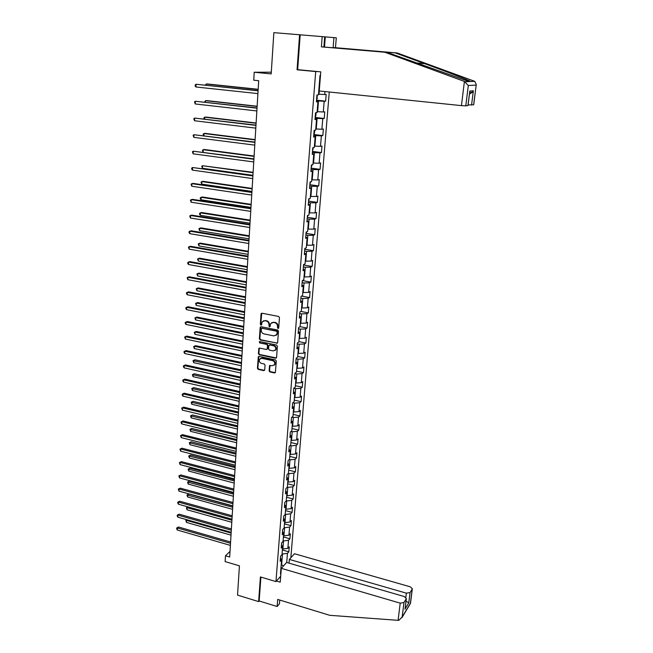 <?xml version="1.0" encoding="UTF-8"?>
<svg xmlns="http://www.w3.org/2000/svg" width="653" height="653" viewBox="0 0 653 653"><rect width="100%" height="100%" fill="white"/><g stroke="black" fill="none" stroke-linecap="round" stroke-linejoin="round"><path stroke-width="0.98" d="M278.007 328.5L278.7 327.953L279.451 317.595L278.594 316.436L262.016 313.228L261.037 314.028L260.351 324.312L260.947 325.121L261.526 324.876L262.18 321.815L264.849 320.721L266.228 320.99C267.991 321.521 268.897 322.753 268.946 324.663L269.444 326.802L270.04 326.557L270.677 323.529L273.387 322.394L274.774 322.664C276.554 323.211 277.46 324.435 277.509 326.361L278.007 328.5M271.828 322.549L275.207 322.427C276.978 322.966 277.892 324.198 277.933 326.116L277.835 327.455L278.594 328.271M261.722 313.22L260.792 324.076L261.518 324.892M263.33 320.86L266.661 320.754C268.424 321.284 269.33 322.517 269.379 324.427L269.289 325.757L270.032 326.573M269.101 370.814L269.942 371.957L274.521 372.945L275.378 372.585L276.309 361.027L275.46 359.885L259.135 356.432L258.302 356.775L257.437 368.3L258.27 369.427L263.755 370.618L264.718 369.867L265.053 365.117L264.212 363.982L261.478 363.394C259.502 362.57 258.874 361.191 259.584 359.264L261.82 358.342L272.562 360.619C274.538 361.427 275.182 362.799 274.497 364.725L272.203 365.688L269.558 365.656L269.101 370.814L269.534 370.537L270.366 371.671L275.329 372.659M323.88 47.008L387.205 52.436L321.382 46.861L323.88 47.008L324.688 36.821L273.852 32.65L271.191 73.903L254.213 72.238L253.739 80.205L258.694 80.703L229.676 557.017L225.481 555.785L225.138 561.604L239.431 565.841L237.537 595.095L258.621 601.601L259.168 600.98L260.906 577.081M299.588 34.756L297.058 69.781L315.701 71.561L275.958 581.578L260.408 576.934L258.621 601.601M276.652 343.347L277.647 342.572L278.472 331.177L277.615 330.026L261.118 326.737L260.139 327.52L259.388 338.85L260.237 339.984L277.443 343.086M277.386 346.172L276.57 357.46L275.582 358.219L259.249 354.783L258.408 353.64L258.857 348.433L259.69 348.09L266.31 349.469L267.281 348.702L267.501 345.502L266.661 344.36L259.763 342.939L259.265 341.846L259.853 341.601L276.537 345.029L277.386 346.172M280.692 576.232L275.958 581.578M290.838 557.776L329.275 92.008M315.701 71.561L317.497 71.561M282.374 549.965L288.846 551.818L289.255 546.822L287.867 548.324L288.52 540.268L289.908 538.79L290.324 533.754L288.928 535.215L289.589 527.093L290.985 525.649L291.401 520.563L290.005 521.992L290.675 513.789L292.071 512.385L292.487 507.242L291.091 508.646L291.76 500.369L293.156 498.99L293.581 493.807L292.185 495.17L292.862 486.812L294.266 485.481L294.691 480.249L293.287 481.571L293.972 473.131L295.376 471.833L295.809 466.552L294.405 467.842L295.091 459.328L296.503 458.063L296.935 452.733L295.531 453.982L296.225 445.387L297.637 444.162L298.078 438.783L296.666 439.991L297.368 431.315L298.78 430.131L299.229 424.703L297.809 425.862L298.519 417.104L299.939 415.969L300.388 410.484L298.968 411.602L299.686 402.762L301.106 401.66L301.555 396.126L300.135 397.204L300.862 388.274L302.282 387.221L302.739 381.63L301.319 382.666L302.053 373.655L303.474 372.643L303.939 366.994L302.51 367.99L303.253 358.881L304.682 357.917L305.147 352.22L303.718 353.167L304.461 343.968L305.89 343.045L306.363 337.291L304.927 338.197L305.686 328.908L307.114 328.035L307.596 322.223L306.159 323.08L306.918 313.701L308.355 312.869L308.836 307L307.4 307.808L308.167 298.339L309.604 297.556L310.093 291.63L308.649 292.389L309.424 282.822L310.869 282.088L311.359 276.105L309.914 276.807L310.697 267.15L312.142 266.465L312.64 260.416L311.195 261.078L311.987 251.315L313.432 250.687L313.93 244.573L312.485 245.185L313.285 235.325L314.738 234.745L315.236 228.574L313.791 229.13L314.599 219.163L316.052 218.649L316.558 212.405L315.105 212.911L315.921 202.846L317.374 202.381L317.889 196.08L316.436 196.52L317.26 186.35L318.721 185.942L319.235 179.575L317.782 179.959L318.615 169.69L320.076 169.339L320.599 162.907L319.137 163.234L319.978 152.851L321.447 152.557L321.978 146.06L320.509 146.329L321.366 135.84L322.827 135.604L323.366 129.033L321.896 129.245L322.762 118.642L324.231 118.471L324.77 111.834L323.3 111.981L324.174 101.264L325.643 101.158L326.19 94.448L324.712 94.53L324.957 91.559M288.846 551.818L287.459 553.328L286.716 562.478M280.912 573.489L280.464 573.987L281.598 559.743L280.161 561.311L280.561 556.234L281.998 554.675L282.643 546.537L281.206 548.071L281.606 542.945L283.043 541.427L283.696 533.215L282.259 534.709L282.667 529.534L284.104 528.057L284.765 519.764L283.32 521.216L283.737 515.992L285.181 514.556L285.843 506.181L284.398 507.601L284.814 502.328L286.259 500.924L286.928 492.476L285.483 493.856L285.9 488.534L287.353 487.162L288.03 478.633L286.577 479.979L287.002 474.6L288.455 473.278L289.132 464.658L287.679 465.964L288.112 460.536L289.565 459.255L290.25 450.554L288.797 451.819L289.23 446.342L290.691 445.093L291.385 436.31L289.924 437.534L290.356 432L291.818 430.8L292.528 421.928L291.058 423.111L291.499 417.52L292.968 416.361L293.679 407.407L292.209 408.541L292.65 402.901L294.119 401.783L294.838 392.739L293.368 393.832L293.817 388.135L295.287 387.066L296.013 377.932L294.536 378.977L294.993 373.222L296.47 372.194L297.205 362.978L295.719 363.974L296.184 358.162L297.662 357.183L298.397 347.869L296.919 348.824L297.376 342.956L298.862 342.017L299.613 332.614L298.127 333.52L298.592 327.586L300.078 326.704L300.829 317.203L299.343 318.06L299.817 312.069L301.302 311.228L302.07 301.629L300.576 302.437L301.049 296.389L302.543 295.605L303.31 285.908L301.817 286.659L302.298 280.553L303.8 279.819L304.576 270.024L303.074 270.726L303.563 264.547L305.065 263.869L305.849 253.968L304.347 254.621L304.837 248.385L306.339 247.756L307.13 237.757L305.628 238.345L306.126 232.044L307.628 231.472L308.428 221.367L306.926 221.906L307.424 215.539L308.934 215.025L309.742 204.813L308.232 205.295L308.738 198.863L310.257 198.398L311.073 188.088L309.555 188.513L310.069 182.007L311.587 181.607L312.412 171.176L310.893 171.543L311.416 164.972L312.934 164.629L313.767 154.092L312.248 154.394L312.771 147.758L314.297 147.472L315.138 136.828L313.611 137.065L314.142 130.355L315.668 130.135L316.525 119.377L314.999 119.556L315.53 112.765L317.056 112.61L317.921 101.729L316.395 101.844L316.934 94.987L318.46 94.897L320.011 75.373L320.492 75.373M283.1 540.806L283.533 540.929L282.888 548.993L282.455 548.871M282.888 548.993L287.867 548.324M283.533 540.929L288.52 540.268M282.643 546.537L281.459 544.896M284.145 527.608L284.577 527.73L283.933 535.868L283.5 535.746M283.933 535.868L288.928 535.215M284.577 527.73L289.589 527.093M283.696 533.215L282.504 531.599M285.198 514.278L285.639 514.401L284.986 522.612L284.545 522.498M284.986 522.612L290.005 521.992M285.639 514.401L290.675 513.789M284.765 519.764L283.565 518.188M286.267 500.835L286.708 500.949L286.047 509.242L285.606 509.12M286.047 509.242L291.091 508.646M286.708 500.949L291.76 500.369M285.843 506.181L284.635 504.638M287.271 487.236L287.785 487.367L287.124 495.741L286.683 495.627M287.124 495.741L292.185 495.17M287.785 487.367L292.862 486.812M286.928 492.476L285.712 490.966M288.21 473.498L288.879 473.662L288.21 482.118L287.761 481.996M288.21 482.118L293.287 481.571M288.879 473.662L293.972 473.131M288.03 478.633L286.798 477.163M289.148 459.622L289.981 459.826L289.295 468.356L288.855 468.242M289.295 468.356L294.405 467.842M289.981 459.826L295.091 459.328M289.132 464.658L287.9 463.23M290.079 445.615L291.091 445.86L290.405 454.472L289.956 454.357M290.405 454.472L295.531 453.982M291.091 445.86L296.225 445.387M290.25 450.554L289.001 449.158M291.001 431.47L292.209 431.755L291.516 440.449L291.067 440.342M291.516 440.449L296.666 439.991M292.209 431.755L297.368 431.315M291.385 436.31L290.128 434.955M291.915 417.194L293.336 417.52L292.642 426.303L292.185 426.189M292.642 426.303L297.809 425.862M293.336 417.52L298.519 417.104M292.528 421.928L291.254 420.605M292.822 402.77L294.479 403.146L293.777 412.01L293.319 411.904M293.777 412.01L298.968 411.602M294.479 403.146L299.686 402.762M293.679 407.407L292.397 406.125M293.809 388.233L295.638 388.633L294.927 397.579L294.462 397.481M294.927 397.579L300.135 397.204M295.638 388.633L300.862 388.274M294.838 392.739L293.548 391.498M294.968 373.581L296.797 373.973L296.078 383.009L295.621 382.911M296.078 383.009L301.319 382.666M296.797 373.973L302.053 373.655M296.013 377.932L294.715 376.732M296.127 358.791L297.98 359.174L297.254 368.3L296.789 368.202M297.254 368.3L302.51 367.99M297.98 359.174L303.253 358.881M297.205 362.978L295.891 361.819M297.311 343.853L299.164 344.229L298.429 353.444L297.964 353.346M298.429 353.444L303.718 353.167M299.164 344.229L304.461 343.968M298.397 347.869L297.082 346.751M298.494 328.769L300.364 329.136L299.621 338.442L299.156 338.352M299.621 338.442L304.927 338.197M300.364 329.136L305.686 328.908M299.613 332.614L298.282 331.536M299.703 313.538L301.572 313.889L300.829 323.292L300.356 323.202M300.829 323.292L306.159 323.08M301.572 313.889L306.918 313.701M300.829 317.203L299.49 316.174M300.911 298.143L302.796 298.494L302.045 307.987L301.572 307.898M302.045 307.987L307.4 307.808M302.796 298.494L308.167 298.339M302.07 301.629L300.715 300.649M302.135 282.602L304.037 282.945L303.27 292.536L302.796 292.446M303.27 292.536L308.649 292.389M304.037 282.945L309.424 282.822M303.31 285.908L301.955 284.969M303.376 266.906L305.286 267.232L304.51 276.921L304.037 276.839M304.51 276.921L309.914 276.807M305.286 267.232L310.697 267.15M304.576 270.024L303.204 269.134M304.625 251.046L306.543 251.364L305.767 261.151L305.286 261.069M305.767 261.151L311.195 261.078M306.543 251.364L311.987 251.315M305.849 253.968L304.461 253.135M305.89 235.031L307.816 235.341L307.032 245.218L306.543 245.144M307.032 245.218L312.485 245.185M307.816 235.341L313.285 235.325M307.13 237.757L305.735 236.966M307.163 218.845L309.106 219.147L308.314 229.13L307.824 229.048M308.314 229.13L313.791 229.13M309.106 219.147L314.599 219.163M308.428 221.367L307.024 220.632M308.453 202.495L310.404 202.781L309.604 212.87L309.114 212.796M309.604 212.87L315.105 212.911M310.404 202.781L315.921 202.846M309.742 204.813L308.33 204.128M309.759 185.974L311.718 186.252L310.91 196.447L310.412 196.373M310.91 196.447L316.436 196.52M311.718 186.252L317.26 186.35M311.073 188.088L309.644 187.452M311.073 169.282L313.048 169.543L312.224 179.844L311.734 179.779M312.224 179.844L317.782 179.959M313.048 169.543L318.615 169.69M312.412 171.176L310.967 170.604M312.403 152.418L314.387 152.671L313.562 163.079L313.065 163.013M313.562 163.079L319.137 163.234M314.387 152.671L319.978 152.851M313.767 154.092L312.314 153.569M313.75 135.375L315.742 135.612L314.909 146.133L314.403 146.068M314.909 146.133L320.509 146.329M315.742 135.612L321.366 135.84M315.138 136.828L313.669 136.363M315.105 118.144L317.113 118.373L316.264 129L315.766 128.943M316.264 129L321.896 129.245M317.113 118.373L322.762 118.642M316.525 119.377L315.04 118.968M316.476 100.742L318.501 100.954L317.644 111.696L317.138 111.639M317.644 111.696L323.3 111.981M318.501 100.954L324.174 101.264M317.921 101.729L316.427 101.386M319.293 90.979L319.031 94.203L318.525 94.154M319.031 94.203L324.712 94.53M230.019 551.418L225.481 555.785M271.305 72.197L254.213 72.238M320.166 79.486L319.684 79.495M281.198 564.698L281.631 564.829L282.496 554.013L282.055 553.891M281.149 565.359L281.631 564.829L283.541 565.882M282.496 554.013L287.459 553.328M281.598 559.743L280.415 558.07M316.525 100.187L325.643 101.158M315.162 117.442L324.231 118.471M313.815 134.518L322.827 135.604M312.485 151.423L321.447 152.557M311.163 168.148L320.076 169.339M309.857 184.701L318.721 185.942M308.567 201.091L317.374 202.381M307.285 217.31L316.052 218.649M306.665 231.839L306.02 233.35L314.738 234.745M304.796 249.258L313.432 250.687M303.596 265.004L312.142 266.465M302.396 280.586L310.869 282.088M301.621 296.087L309.604 297.556M300.902 311.457L308.355 312.869M300.078 326.655L307.114 328.035M298.894 341.633L305.89 343.045M297.719 356.473L304.682 357.917M296.552 371.157L303.474 372.643M295.401 385.711L302.282 387.221M294.258 400.118L301.106 401.66M293.124 414.394L299.939 415.969M292.005 428.531L298.78 430.131M290.887 442.53L297.637 444.162M289.793 456.406L296.503 458.063M288.699 470.144L295.376 471.833M287.622 483.759L294.266 485.481M286.553 497.243L293.156 498.99M285.492 510.605L292.071 512.385M284.439 523.853L290.985 525.649M283.402 536.97L289.908 538.79M297.058 69.781L298.919 69.789M260.808 326.737L259.829 338.597L260.669 339.74L277.084 343.086M277.101 331.985L276.505 331.177L262.024 328.288L261.445 328.532L261.249 330.23C261.306 332.132 262.204 333.356 263.959 333.895L273.836 335.887L276.57 334.736L277.525 331.74L276.929 330.932L276.505 331.177M261.894 328.279L276.929 330.932M275.901 335.462L277.003 334.483L277.427 333.136L277.003 333.389M277.525 331.74L277.427 333.136M259.363 348.09L258.849 353.379L259.69 354.514L276.382 357.942M267.085 349.208L267.714 348.441L267.934 345.241L267.093 344.098L259.763 342.939M259.265 341.846L259.706 341.592L260.204 342.686M273.207 350.898L275.501 349.935C276.211 347.984 275.566 346.596 273.574 345.78L269.762 344.996L268.783 345.764L268.554 348.963L269.403 350.106L273.207 350.898M275.011 350.49L275.925 349.673C276.635 347.723 275.999 346.335 273.999 345.519L273.574 345.78M269.411 344.996L273.999 345.519M270.04 365.305L269.534 370.537M274.048 365.256L274.921 364.456C275.607 362.529 274.962 361.158 272.995 360.35L272.562 360.619M260.482 358.473L262.261 358.081L272.995 360.35M258.8 356.432L257.878 368.023L258.71 369.149L264.555 370.341M316.574 99.534L317.178 98.75L317.154 94.971M258.172 89.29L207.491 83.976L206.25 84.008L206.193 85.159M258.164 89.453L206.25 84.008L205.377 85.07M258.09 90.628L196.071 84.261L258.082 90.8M195.957 86.996L195.174 86.033L195.214 84.947L196.071 84.261L195.957 86.996L257.911 93.599M464.414 81.429L468.307 85.527L465.777 105.868L461.442 105.623L464.414 81.429L385.05 52.322M387.205 52.436L466.903 80.801L470.699 81.511C468.968 80.327 445.999 71.43 424.76 63.692L395.187 52.877L333.12 47.555L333.936 37.605L325.308 36.895L324.5 47.057M321.382 46.861L322.19 36.609M473.703 104.782L468.095 104.937M324.688 36.846L325.308 36.895M473.613 104.831L476.266 84.547L474.755 81.347L397.22 52.983L335.471 47.693L336.295 37.801L333.936 37.605M335.471 47.693L333.12 47.555M397.22 52.983L395.187 52.877M468.021 105.525L465.777 105.868M300.192 34.805L297.67 69.667L320.77 71.871L319.252 90.971L461.442 105.623M469.45 94.097L472.617 92.155L473.36 90.791L471.556 105.1M467.923 105.582L469.695 92.155M281.321 568.347L400.207 603.152L403.987 602.523L406.346 598.589L404.28 596.548L286.626 562.453L281.321 568.347L280.227 582.174L276.431 581.039M403.987 602.523L402.183 617.003L398.82 620.342L398.085 620.334L329.741 615.314L277.705 599.421L277.141 606.523L279.443 603.788L279.745 600.042M277.141 606.523L259.168 600.98M410.068 592.565L412.337 588.786L410.288 586.81L294.462 553.744L289.344 559.425L406.37 593.169L410.068 592.565L408.77 602.866L406.035 601.119M289.042 563.155L289.344 559.425M405.178 607.927L406.248 598.817M410.321 603.65L412.247 589.006M315.203 116.879L315.815 116.079L316.044 112.716M257.143 106.235L206.732 100.611L205.499 100.684L205.426 102.17M257.127 106.447L205.499 100.684L204.609 102.08M313.856 134.045L314.46 133.228L314.689 130.274M256.123 123.009L205.989 117.075L204.748 117.189L204.667 119.001M256.107 123.27L204.748 117.189L203.907 117.801L203.907 118.911M257.037 107.965L195.361 101.256L257.021 108.186M195.247 103.966L194.504 101.909L195.361 101.256L195.247 103.966L256.858 110.953M255.992 125.123L194.651 118.079L255.976 125.392M194.537 120.756L193.802 118.699L194.651 118.079L194.537 120.756L255.805 128.135M312.518 151.023L313.318 147.651M255.111 139.611L205.246 133.383L204.014 133.53L203.916 135.669M255.086 139.922L204.014 133.53L203.173 134.118L203.483 135.612M311.187 167.829L311.963 164.85M254.107 156.051L204.511 149.521L203.279 149.708L203.173 152.165M254.082 156.402L203.279 149.708L202.446 150.272L203.059 152.149M309.881 184.464L310.616 181.861M253.119 172.319L202.561 165.723L202.446 168.278L252.931 175.314M253.095 172.71L202.561 165.723L201.728 166.262L202.446 168.278M254.956 142.101L193.949 134.722L254.939 142.419M193.843 137.375L193.108 135.326L193.949 134.722L193.843 137.375L254.776 145.129M253.935 158.899L193.264 151.202L253.911 159.267M193.149 153.83L192.423 151.782L193.264 151.202L193.149 153.83L253.748 161.952M252.923 175.535L192.57 167.519L252.899 175.943M192.464 170.123L191.696 169.103L191.745 168.066L192.57 167.519L192.464 170.123L252.735 178.596M308.575 200.928L309.285 198.692M252.131 188.431L203.059 181.33L201.842 181.583L201.728 184.113L251.952 191.435M252.107 188.864L201.842 181.583L201.018 182.097L201.728 184.113M251.919 191.99L193.157 183.403L191.892 183.673L251.887 192.447M191.786 186.244L191.068 184.195L191.892 183.673L191.786 186.244L251.731 195.076M307.294 217.22L307.971 215.351M251.16 204.373L202.348 197.002L201.132 197.288L201.026 199.794L250.981 207.401M251.136 204.854L201.132 197.288L200.316 197.777L200.267 198.781L201.026 199.794M250.923 208.283L192.48 199.361L191.223 199.663L250.891 208.78M191.117 202.21L190.398 200.161L191.223 199.663L191.117 202.21L250.736 211.384M250.205 220.159L201.646 212.519L200.43 212.845L200.324 215.319L250.017 223.204M250.172 220.681L200.43 212.845L199.622 213.311L199.573 214.298L200.324 215.319M249.944 224.412L191.811 215.155L190.554 215.49L249.911 224.95M190.447 218.02L189.737 215.963L190.554 215.49L190.447 218.02L249.756 227.53M304.763 249.315L305.375 248.156M249.25 235.798L200.944 227.889L199.736 228.248L199.63 230.697L249.062 238.851M249.217 236.353L199.736 228.248L198.928 228.689L199.63 230.697M248.973 240.369L191.149 230.795L189.892 231.17L248.932 240.957M189.794 233.668L189.043 232.615L189.084 231.619L189.892 231.17L189.794 233.668L248.777 243.512M303.514 265.118L304.02 264.343M248.303 251.274L200.251 243.112L199.051 243.496L198.936 245.928L248.116 254.352M248.271 251.878L199.051 243.496L198.243 243.92L198.936 245.928M248.009 256.172L190.488 246.287L189.248 246.687L247.969 256.8M189.141 249.16L188.439 247.112L189.248 246.687L189.141 249.16L247.814 259.331M247.373 266.604L199.565 258.18L198.365 258.604L198.259 261.012L247.185 269.689M247.332 267.24L198.365 258.604L197.565 259.004L198.259 261.012M247.054 271.819L189.835 261.624L188.595 262.057L247.014 272.489M188.497 264.514L187.754 263.437L187.795 262.457L188.595 262.057L188.497 264.514L246.858 274.986M246.45 281.786L198.887 273.117L197.696 273.566L197.581 275.95L246.254 284.888M246.41 282.463L197.696 273.566L196.896 273.942L197.581 275.95M246.108 287.312L189.19 276.807L187.958 277.28L246.067 288.022M187.852 279.704L187.158 277.656L187.958 277.28L187.852 279.704L245.92 290.495M245.528 296.813L198.21 287.908L197.026 288.389L196.92 290.748L245.34 299.931M245.487 297.531L197.026 288.389L196.235 288.74L196.92 290.748M245.177 302.649L188.554 291.85L187.321 292.356L245.128 303.4M187.223 294.756L186.489 293.67L186.529 292.707L187.321 292.356L187.223 294.756L244.981 305.849M244.622 311.701L197.549 302.551L196.365 303.074L196.259 305.408L244.434 314.836M244.581 312.461L196.365 303.074L195.573 303.4L197.549 302.551M196.259 305.408L195.573 303.4M244.246 317.84L187.925 306.747L186.693 307.285L244.206 318.623M186.595 309.661L185.868 308.567L185.909 307.612L186.693 307.285L186.595 309.661L244.059 321.047M185.909 307.612L187.925 306.747M243.724 326.451L196.888 317.064L195.704 317.611L195.598 319.929L243.536 329.594M243.675 327.243L195.704 317.611L194.921 317.921L196.888 317.064M195.598 319.929L194.921 317.921M243.332 332.875L187.297 321.505L186.072 322.068L243.283 333.699M185.974 324.427L185.248 323.317L185.289 322.378L186.072 322.068L185.974 324.427L243.136 336.099M185.289 322.378L187.297 321.505M242.834 341.054L196.235 331.446L195.051 332.018L194.953 334.312L242.647 344.213M242.785 341.878L195.051 332.018L194.276 332.304L196.235 331.446M194.953 334.312L194.276 332.304M242.426 347.763L186.676 336.115L185.46 336.711L242.377 348.629M185.362 339.046L184.677 336.997L185.46 336.711L185.362 339.046L242.23 351.004M184.677 336.997L186.676 336.115M241.953 355.526L195.582 345.682L194.414 346.286L194.308 348.563L241.765 358.693M241.904 356.383L194.414 346.286L193.639 346.555L195.582 345.682M194.308 348.563L193.639 346.555M241.528 362.513L186.064 350.588L184.848 351.216L241.471 363.411M184.75 353.526L184.032 352.408L184.073 351.485L184.848 351.216L184.75 353.526L241.332 365.762M184.073 351.485L186.064 350.588M241.079 369.851L194.937 359.795L193.77 360.432L193.672 362.684L240.884 373.034M241.03 370.749L193.002 360.676L194.937 359.795M193.672 362.684L193.002 360.676M240.639 377.116L185.452 364.929L184.244 365.582L240.582 378.046M184.146 367.876L183.436 366.741L183.477 365.827L184.244 365.582L184.146 367.876L240.443 380.381M183.477 365.827L185.452 364.929M240.214 384.046L194.308 373.777L193.141 374.438L193.043 376.667L240.018 387.245M240.157 384.976L192.374 374.667L194.308 373.777M193.043 376.667L192.374 374.667M239.757 391.588L184.848 379.132L183.648 379.817L239.7 392.551M183.55 382.087L182.84 380.944L182.881 380.038L183.648 379.817L183.55 382.087L239.561 394.861M182.881 380.038L184.848 379.132M239.357 398.11L193.672 387.629L192.513 388.315L192.415 390.527L239.161 401.317M239.3 399.073L191.753 388.527L193.672 387.629M192.415 390.527L191.753 388.527M238.884 405.913L184.252 393.204L183.052 393.914L238.827 406.909M182.954 396.159L182.252 395.016L182.293 394.118L183.052 393.914L182.954 396.159L238.688 409.202M182.293 394.118L184.252 393.204M238.508 412.043L193.051 401.358L191.892 402.068L191.794 404.264L238.312 415.259M238.451 413.031L191.141 402.256L193.051 401.358M191.794 404.264L191.141 402.256M238.019 420.099L183.664 407.146L182.465 407.88L237.953 421.136M182.367 410.108L181.705 408.068L182.465 407.88L182.367 410.108L237.823 423.397M181.705 408.068L183.664 407.146M237.668 425.846L192.431 414.957L191.28 415.692L191.182 417.871L237.472 429.07M237.61 426.866L190.529 415.871L192.431 414.957M191.182 417.871L190.529 415.871M237.161 434.155L183.077 420.956L181.885 421.724L237.096 435.225M181.787 423.928L181.093 422.769L181.134 421.887L181.885 421.724L181.787 423.928L236.966 437.469M181.134 421.887L183.077 420.956M236.835 439.526L191.819 428.433L190.668 429.201L190.57 431.355L236.639 442.758M236.77 440.571L189.925 429.356L191.819 428.433M190.57 431.355L189.925 429.356M236.313 448.08L182.497 434.637L181.305 435.429L236.247 449.182M181.216 437.616L180.554 435.584L181.305 435.429L181.216 437.616L236.117 451.403M180.554 435.584L182.497 434.637M236.011 453.076L191.207 441.795L190.064 442.579L189.966 444.717L235.815 456.316M235.945 454.153L189.321 442.718L191.207 441.795M189.966 444.717L189.321 442.718M235.472 461.875L181.918 448.203L180.734 449.019L235.406 463.001M180.644 451.182L179.991 449.15L180.734 449.019L180.644 451.182L235.276 465.205M179.991 449.15L181.918 448.203M235.194 466.495L190.611 455.027L189.468 455.843L189.37 457.957L234.998 469.752M235.129 467.605L188.725 455.957L190.611 455.027M189.37 457.957L188.725 455.957M234.639 475.539L181.346 461.63L180.171 462.479L234.574 476.698M180.081 464.618L179.428 462.585L180.171 462.479L180.081 464.618L234.435 478.886M179.428 462.585L181.346 461.63M234.386 479.8L190.007 468.144L188.872 468.985L188.782 471.082L234.182 483.065M234.313 480.943L188.137 469.083L190.007 468.144M188.782 471.082L188.137 469.083M233.815 489.081L180.783 474.943L179.608 475.817L233.741 490.264M179.518 477.939L178.873 475.906L179.608 475.817L179.518 477.939L233.611 492.427M178.873 475.906L180.783 474.943M233.578 492.991L189.419 481.147L188.284 482.012L188.195 484.085L233.382 496.264M233.505 494.158L187.558 482.094L189.419 481.147M188.195 484.085L187.558 482.094M232.999 502.492L180.22 488.142L179.053 489.032L232.925 503.708M178.963 491.138L178.318 489.105L179.053 489.032L178.963 491.138L232.794 505.855M178.318 489.105L180.22 488.142M232.786 506.051L188.831 494.035L187.705 494.917L187.607 496.974L232.582 509.332M232.713 507.25L186.978 494.982L188.831 494.035M187.607 496.974L186.978 494.982M232.19 515.78L179.665 501.21L178.498 502.124L232.117 517.029M178.416 504.214L177.738 503.022L177.771 502.19L178.498 502.124L178.416 504.214L231.986 519.151M177.771 502.19L179.665 501.21M231.921 520.221L187.125 507.716L187.036 509.756L231.791 522.286M188.113 506.916L186.407 507.765L188.04 506.899M187.036 509.756L186.407 507.765M231.391 528.954L179.118 514.172L177.951 515.111L231.309 530.228M177.869 517.176L177.2 515.976L177.232 515.152L177.951 515.111L177.869 517.176L231.186 532.326M177.232 515.152L179.118 514.172M231.138 533.077L186.554 520.4L186.464 522.416L231.015 535.134M187.231 519.837L185.836 520.433L186.978 519.764M186.464 522.416L185.836 520.433M230.591 541.998L178.571 527.012L177.412 527.975L230.517 543.296M177.33 530.024L176.661 528.816L176.694 527.999L177.412 527.975L177.33 530.024L230.387 545.386M176.694 527.999L178.571 527.012M277.933 326.116L277.509 326.361M275.207 322.427L274.774 322.664M273.819 322.158L273.387 322.394M269.289 325.757L268.856 326.002M269.379 324.427L268.946 324.663M266.661 320.754L266.228 320.99M265.289 320.484L264.849 320.721M260.792 324.076L260.351 324.312M261.478 313.791L261.037 314.028M277.835 327.455L277.411 327.692M260.669 339.74L260.237 339.984M259.829 338.597L259.388 338.85M260.58 327.284L260.139 327.52M262.465 328.043L262.024 328.288M276.007 357.95L275.582 358.219M259.69 354.514L259.249 354.783M258.849 353.379L258.408 353.64M259.168 348.596L258.727 348.857M267.714 348.441L267.281 348.702M267.934 345.241L267.501 345.502M267.093 344.098L266.661 344.36M270.187 344.735L269.762 344.996M269.869 365.778L269.436 366.055M262.261 358.081L261.82 358.342M264.187 370.341L263.755 370.618M258.71 369.149L258.27 369.427M257.878 368.023L257.437 368.3M258.612 356.922L258.172 357.191M274.946 372.659L274.521 372.945M270.366 371.671L269.942 371.957M465.254 81.731L469.483 81.56M470.699 81.511L474.755 81.347M476.119 85.094L468.307 85.527M469.744 91.069L473.36 90.791M472.764 90.832L472.592 92.187M415.708 62.892L424.76 63.692M402.183 617.003L410.443 603.192M408.77 602.866L404.942 609.216M398.085 620.334L400.207 603.152M405.839 597.364L406.37 593.169M261.624 313.342L261.184 313.571M260.727 326.843L260.286 327.08M277.003 334.483L276.57 334.736M259.298 348.171L258.857 348.433M267.583 348.857L267.15 349.118M275.925 349.673L275.501 349.935M269.991 365.386L269.558 365.656M274.921 364.456L274.497 364.725M258.743 356.514L258.302 356.775M468.013 105.557L469.76 91.608M469.662 92.4L472.617 92.155M476.266 84.547L473.703 104.807M406.346 598.589L405.097 608.588M412.337 588.786L410.492 603.348M401.954 617.64L410.492 603.356"/></g></svg>
